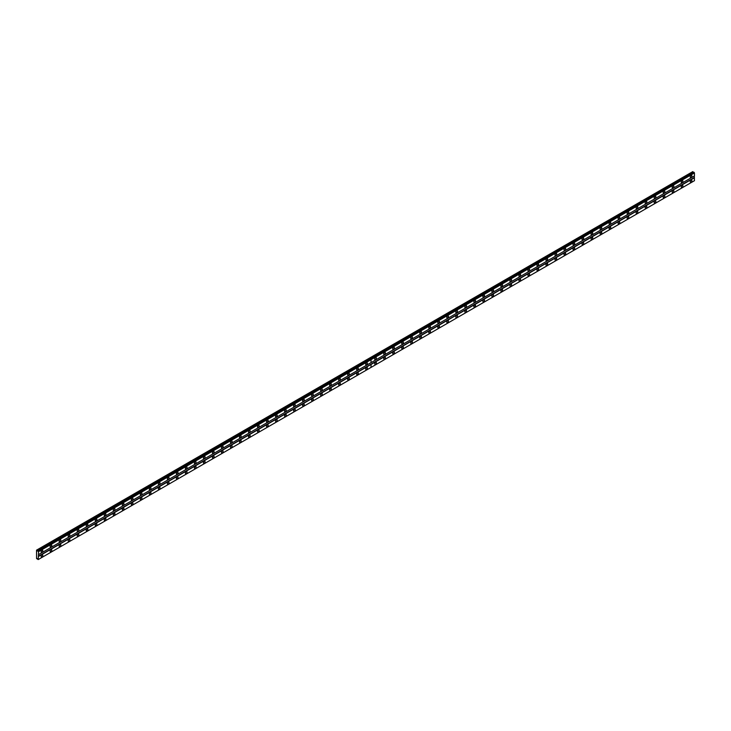 <?xml version="1.0" encoding="UTF-8"?>
<svg xmlns="http://www.w3.org/2000/svg" width="731" height="731" viewBox="0 0 731 731"><rect width="100%" height="100%" fill="white"/><g stroke="black" fill="none" stroke-linecap="round" stroke-linejoin="round"><path stroke-width="1.1" d="M366.514 364.796A1.197 0.694 120 0 0 367.291 363.736A1.197 0.694 120 0 0 367.108 362.777A1.197 0.694 120 0 0 366.514 362.841A1.197 0.694 120 0 0 365.738 363.892A1.197 0.694 120 0 0 365.92 364.851A1.197 0.694 120 0 0 366.514 364.796M357.496 369.996A1.197 0.694 120 0 0 358.281 368.945A1.197 0.694 120 0 0 358.099 367.985A1.197 0.694 120 0 0 357.496 368.049A1.197 0.694 120 0 0 356.719 369.1A1.197 0.694 120 0 0 356.902 370.06A1.197 0.694 120 0 0 357.496 369.996M348.486 375.204A1.197 0.694 120 0 0 349.263 374.153A1.197 0.694 120 0 0 349.08 373.194A1.197 0.694 120 0 0 348.486 373.249A1.197 0.694 120 0 0 347.7 374.299A1.197 0.694 120 0 0 347.883 375.259A1.197 0.694 120 0 0 348.486 375.204M339.467 380.403A1.197 0.694 120 0 0 340.253 379.352A1.197 0.694 120 0 0 340.061 378.393A1.197 0.694 120 0 0 339.467 378.457A1.197 0.694 120 0 0 338.691 379.508A1.197 0.694 120 0 0 338.873 380.467A1.197 0.694 120 0 0 339.467 380.403M330.449 385.612A1.197 0.694 120 0 0 331.234 384.561A1.197 0.694 120 0 0 331.052 383.601A1.197 0.694 120 0 0 330.449 383.656A1.197 0.694 120 0 0 329.672 384.716A1.197 0.694 120 0 0 329.855 385.676A1.197 0.694 120 0 0 330.449 385.612M321.439 390.82A1.197 0.694 120 0 0 322.216 389.76A1.197 0.694 120 0 0 322.033 388.81A1.197 0.694 120 0 0 321.439 388.865A1.197 0.694 120 0 0 320.653 389.915A1.197 0.694 120 0 0 320.836 390.875A1.197 0.694 120 0 0 321.439 390.82M312.42 396.019A1.197 0.694 120 0 0 313.206 394.968A1.197 0.694 120 0 0 313.023 394.009A1.197 0.694 120 0 0 312.42 394.073A1.197 0.694 120 0 0 311.644 395.124A1.197 0.694 120 0 0 311.826 396.083A1.197 0.694 120 0 0 312.42 396.019M303.411 401.228A1.197 0.694 120 0 0 304.187 400.177A1.197 0.694 120 0 0 304.005 399.217A1.197 0.694 120 0 0 303.411 399.272A1.197 0.694 120 0 0 302.625 400.332A1.197 0.694 120 0 0 302.808 401.282A1.197 0.694 120 0 0 303.411 401.228M294.392 406.436A1.197 0.694 120 0 0 295.169 405.376A1.197 0.694 120 0 0 294.986 404.417A1.197 0.694 120 0 0 294.392 404.481A1.197 0.694 120 0 0 293.606 405.531A1.197 0.694 120 0 0 293.789 406.491A1.197 0.694 120 0 0 294.392 406.436M285.373 411.635A1.197 0.694 120 0 0 286.159 410.584A1.197 0.694 120 0 0 285.976 409.625A1.197 0.694 120 0 0 285.373 409.689A1.197 0.694 120 0 0 284.597 410.74A1.197 0.694 120 0 0 284.779 411.699A1.197 0.694 120 0 0 285.373 411.635M276.364 416.844A1.197 0.694 120 0 0 277.14 415.793A1.197 0.694 120 0 0 276.958 414.833A1.197 0.694 120 0 0 276.364 414.888A1.197 0.694 120 0 0 275.578 415.939A1.197 0.694 120 0 0 275.761 416.898A1.197 0.694 120 0 0 276.364 416.844M267.345 422.043A1.197 0.694 120 0 0 268.122 420.992A1.197 0.694 120 0 0 267.939 420.033A1.197 0.694 120 0 0 267.345 420.097A1.197 0.694 120 0 0 266.568 421.147A1.197 0.694 120 0 0 266.751 422.107A1.197 0.694 120 0 0 267.345 422.043M258.326 427.251A1.197 0.694 120 0 0 259.112 426.2A1.197 0.694 120 0 0 258.929 425.241A1.197 0.694 120 0 0 258.326 425.296A1.197 0.694 120 0 0 257.55 426.356A1.197 0.694 120 0 0 257.732 427.315A1.197 0.694 120 0 0 258.326 427.251M249.317 432.46A1.197 0.694 120 0 0 250.093 431.4A1.197 0.694 120 0 0 249.911 430.449A1.197 0.694 120 0 0 249.317 430.504A1.197 0.694 120 0 0 248.531 431.555A1.197 0.694 120 0 0 248.714 432.514A1.197 0.694 120 0 0 249.317 432.46M240.298 437.659A1.197 0.694 120 0 0 241.084 436.608A1.197 0.694 120 0 0 240.892 435.649A1.197 0.694 120 0 0 240.298 435.713A1.197 0.694 120 0 0 239.521 436.763A1.197 0.694 120 0 0 239.704 437.723A1.197 0.694 120 0 0 240.298 437.659M231.279 442.867A1.197 0.694 120 0 0 232.065 441.816A1.197 0.694 120 0 0 231.882 440.857A1.197 0.694 120 0 0 231.279 440.912A1.197 0.694 120 0 0 230.503 441.972A1.197 0.694 120 0 0 230.685 442.922A1.197 0.694 120 0 0 231.279 442.867M222.27 448.076A1.197 0.694 120 0 0 223.046 447.016A1.197 0.694 120 0 0 222.864 446.065A1.197 0.694 120 0 0 222.27 446.12A1.197 0.694 120 0 0 221.484 447.171A1.197 0.694 120 0 0 221.667 448.13A1.197 0.694 120 0 0 222.27 448.076M213.251 453.275A1.197 0.694 120 0 0 214.037 452.224A1.197 0.694 120 0 0 213.854 451.265A1.197 0.694 120 0 0 213.251 451.329A1.197 0.694 120 0 0 212.474 452.379A1.197 0.694 120 0 0 212.657 453.339A1.197 0.694 120 0 0 213.251 453.275M204.232 458.483A1.197 0.694 120 0 0 205.018 457.432A1.197 0.694 120 0 0 204.835 456.473A1.197 0.694 120 0 0 204.232 456.528A1.197 0.694 120 0 0 203.456 457.588A1.197 0.694 120 0 0 203.638 458.538A1.197 0.694 120 0 0 204.232 458.483M195.223 463.692A1.197 0.694 120 0 0 195.999 462.632A1.197 0.694 120 0 0 195.817 461.672A1.197 0.694 120 0 0 195.223 461.736A1.197 0.694 120 0 0 194.437 462.787A1.197 0.694 120 0 0 194.62 463.746A1.197 0.694 120 0 0 195.223 463.692M186.204 468.891A1.197 0.694 120 0 0 186.99 467.84A1.197 0.694 120 0 0 186.807 466.881A1.197 0.694 120 0 0 186.204 466.945A1.197 0.694 120 0 0 185.427 467.995A1.197 0.694 120 0 0 185.61 468.955A1.197 0.694 120 0 0 186.204 468.891M177.194 474.099A1.197 0.694 120 0 0 177.971 473.048A1.197 0.694 120 0 0 177.788 472.089A1.197 0.694 120 0 0 177.194 472.144A1.197 0.694 120 0 0 176.409 473.195A1.197 0.694 120 0 0 176.591 474.154A1.197 0.694 120 0 0 177.194 474.099M168.176 479.298A1.197 0.694 120 0 0 168.952 478.248A1.197 0.694 120 0 0 168.77 477.288A1.197 0.694 120 0 0 168.176 477.352A1.197 0.694 120 0 0 167.39 478.403A1.197 0.694 120 0 0 167.582 479.362A1.197 0.694 120 0 0 168.176 479.298M159.157 484.507A1.197 0.694 120 0 0 159.943 483.456A1.197 0.694 120 0 0 159.76 482.497A1.197 0.694 120 0 0 159.157 482.551A1.197 0.694 120 0 0 158.38 483.611A1.197 0.694 120 0 0 158.563 484.571A1.197 0.694 120 0 0 159.157 484.507M150.147 489.715A1.197 0.694 120 0 0 150.924 488.655A1.197 0.694 120 0 0 150.741 487.705A1.197 0.694 120 0 0 150.147 487.76A1.197 0.694 120 0 0 149.362 488.811A1.197 0.694 120 0 0 149.544 489.77A1.197 0.694 120 0 0 150.147 489.715M141.129 494.914A1.197 0.694 120 0 0 141.905 493.864A1.197 0.694 120 0 0 141.723 492.904A1.197 0.694 120 0 0 141.129 492.968A1.197 0.694 120 0 0 140.352 494.019A1.197 0.694 120 0 0 140.535 494.978A1.197 0.694 120 0 0 141.129 494.914M132.11 500.123A1.197 0.694 120 0 0 132.896 499.072A1.197 0.694 120 0 0 132.713 498.113A1.197 0.694 120 0 0 132.11 498.167A1.197 0.694 120 0 0 131.333 499.227A1.197 0.694 120 0 0 131.516 500.178A1.197 0.694 120 0 0 132.11 500.123M123.1 505.331A1.197 0.694 120 0 0 123.877 504.271A1.197 0.694 120 0 0 123.694 503.312A1.197 0.694 120 0 0 123.1 503.376A1.197 0.694 120 0 0 122.315 504.427A1.197 0.694 120 0 0 122.497 505.386A1.197 0.694 120 0 0 123.1 505.331M114.082 510.53A1.197 0.694 120 0 0 114.868 509.48A1.197 0.694 120 0 0 114.685 508.52A1.197 0.694 120 0 0 114.082 508.584A1.197 0.694 120 0 0 113.305 509.635A1.197 0.694 120 0 0 113.488 510.594A1.197 0.694 120 0 0 114.082 510.53M105.063 515.739A1.197 0.694 120 0 0 105.849 514.688A1.197 0.694 120 0 0 105.666 513.729A1.197 0.694 120 0 0 105.063 513.783A1.197 0.694 120 0 0 104.286 514.834A1.197 0.694 120 0 0 104.469 515.794A1.197 0.694 120 0 0 105.063 515.739M96.053 520.938A1.197 0.694 120 0 0 96.83 519.887A1.197 0.694 120 0 0 96.647 518.928A1.197 0.694 120 0 0 96.053 518.992A1.197 0.694 120 0 0 95.268 520.043A1.197 0.694 120 0 0 95.45 521.002A1.197 0.694 120 0 0 96.053 520.938M87.035 526.146A1.197 0.694 120 0 0 87.821 525.096A1.197 0.694 120 0 0 87.638 524.136A1.197 0.694 120 0 0 87.035 524.191A1.197 0.694 120 0 0 86.258 525.251A1.197 0.694 120 0 0 86.441 526.21A1.197 0.694 120 0 0 87.035 526.146M78.025 531.355A1.197 0.694 120 0 0 78.802 530.295A1.197 0.694 120 0 0 78.619 529.345A1.197 0.694 120 0 0 78.025 529.399A1.197 0.694 120 0 0 77.239 530.45A1.197 0.694 120 0 0 77.422 531.41A1.197 0.694 120 0 0 78.025 531.355M69.006 536.554A1.197 0.694 120 0 0 69.783 535.503A1.197 0.694 120 0 0 69.6 534.544A1.197 0.694 120 0 0 69.006 534.608A1.197 0.694 120 0 0 68.221 535.659A1.197 0.694 120 0 0 68.403 536.618A1.197 0.694 120 0 0 69.006 536.554M59.988 541.762A1.197 0.694 120 0 0 60.774 540.712A1.197 0.694 120 0 0 60.591 539.752A1.197 0.694 120 0 0 59.988 539.807A1.197 0.694 120 0 0 59.211 540.867A1.197 0.694 120 0 0 59.394 541.817A1.197 0.694 120 0 0 59.988 541.762M50.978 546.971A1.197 0.694 120 0 0 51.755 545.911A1.197 0.694 120 0 0 51.572 544.96A1.197 0.694 120 0 0 50.978 545.015A1.197 0.694 120 0 0 50.192 546.066A1.197 0.694 120 0 0 50.375 547.026A1.197 0.694 120 0 0 50.978 546.971M41.959 552.17A1.197 0.694 120 0 0 42.736 551.119A1.197 0.694 120 0 0 42.553 550.16A1.197 0.694 120 0 0 41.959 550.224A1.197 0.694 120 0 0 41.183 551.275A1.197 0.694 120 0 0 41.365 552.234A1.197 0.694 120 0 0 41.959 552.17M366.514 369.475A1.197 0.694 120 0 0 367.291 368.424A1.197 0.694 120 0 0 367.108 367.465A1.197 0.694 120 0 0 366.514 367.529A1.197 0.694 120 0 0 365.738 368.579A1.197 0.694 120 0 0 365.92 369.539A1.197 0.694 120 0 0 366.514 369.475M357.496 374.683A1.197 0.694 120 0 0 358.281 373.632A1.197 0.694 120 0 0 358.099 372.673A1.197 0.694 120 0 0 357.496 372.728A1.197 0.694 120 0 0 356.719 373.779A1.197 0.694 120 0 0 356.902 374.738A1.197 0.694 120 0 0 357.496 374.683M348.486 379.882A1.197 0.694 120 0 0 349.263 378.832A1.197 0.694 120 0 0 349.08 377.872A1.197 0.694 120 0 0 348.486 377.936A1.197 0.694 120 0 0 347.7 378.987A1.197 0.694 120 0 0 347.883 379.946A1.197 0.694 120 0 0 348.486 379.882M339.467 385.091A1.197 0.694 120 0 0 340.253 384.04A1.197 0.694 120 0 0 340.061 383.081A1.197 0.694 120 0 0 339.467 383.135A1.197 0.694 120 0 0 338.691 384.195A1.197 0.694 120 0 0 338.873 385.155A1.197 0.694 120 0 0 339.467 385.091M330.449 390.299A1.197 0.694 120 0 0 331.234 389.239A1.197 0.694 120 0 0 331.052 388.289A1.197 0.694 120 0 0 330.449 388.344A1.197 0.694 120 0 0 329.672 389.395A1.197 0.694 120 0 0 329.855 390.354A1.197 0.694 120 0 0 330.449 390.299M321.439 395.498A1.197 0.694 120 0 0 322.216 394.448A1.197 0.694 120 0 0 322.033 393.488A1.197 0.694 120 0 0 321.439 393.552A1.197 0.694 120 0 0 320.653 394.603A1.197 0.694 120 0 0 320.836 395.562A1.197 0.694 120 0 0 321.439 395.498M312.42 400.707A1.197 0.694 120 0 0 313.206 399.656A1.197 0.694 120 0 0 313.023 398.697A1.197 0.694 120 0 0 312.42 398.751A1.197 0.694 120 0 0 311.644 399.811A1.197 0.694 120 0 0 311.826 400.762A1.197 0.694 120 0 0 312.42 400.707M303.411 405.915A1.197 0.694 120 0 0 304.187 404.855A1.197 0.694 120 0 0 304.005 403.905A1.197 0.694 120 0 0 303.411 403.96A1.197 0.694 120 0 0 302.625 405.011A1.197 0.694 120 0 0 302.808 405.97A1.197 0.694 120 0 0 303.411 405.915M294.392 411.114A1.197 0.694 120 0 0 295.169 410.064A1.197 0.694 120 0 0 294.986 409.104A1.197 0.694 120 0 0 294.392 409.168A1.197 0.694 120 0 0 293.606 410.219A1.197 0.694 120 0 0 293.789 411.178A1.197 0.694 120 0 0 294.392 411.114M285.373 416.323A1.197 0.694 120 0 0 286.159 415.272A1.197 0.694 120 0 0 285.976 414.313A1.197 0.694 120 0 0 285.373 414.367A1.197 0.694 120 0 0 284.597 415.427A1.197 0.694 120 0 0 284.779 416.378A1.197 0.694 120 0 0 285.373 416.323M276.364 421.531A1.197 0.694 120 0 0 277.14 420.471A1.197 0.694 120 0 0 276.958 419.512A1.197 0.694 120 0 0 276.364 419.576A1.197 0.694 120 0 0 275.578 420.627A1.197 0.694 120 0 0 275.761 421.586A1.197 0.694 120 0 0 276.364 421.531M267.345 426.73A1.197 0.694 120 0 0 268.122 425.68A1.197 0.694 120 0 0 267.939 424.72A1.197 0.694 120 0 0 267.345 424.784A1.197 0.694 120 0 0 266.568 425.835A1.197 0.694 120 0 0 266.751 426.794A1.197 0.694 120 0 0 267.345 426.73M258.326 431.939A1.197 0.694 120 0 0 259.112 430.888A1.197 0.694 120 0 0 258.929 429.929A1.197 0.694 120 0 0 258.326 429.983A1.197 0.694 120 0 0 257.55 431.034A1.197 0.694 120 0 0 257.732 431.994A1.197 0.694 120 0 0 258.326 431.939M249.317 437.138A1.197 0.694 120 0 0 250.093 436.087A1.197 0.694 120 0 0 249.911 435.128A1.197 0.694 120 0 0 249.317 435.192A1.197 0.694 120 0 0 248.531 436.243A1.197 0.694 120 0 0 248.714 437.202A1.197 0.694 120 0 0 249.317 437.138M240.298 442.346A1.197 0.694 120 0 0 241.084 441.296A1.197 0.694 120 0 0 240.892 440.336A1.197 0.694 120 0 0 240.298 440.391A1.197 0.694 120 0 0 239.521 441.451A1.197 0.694 120 0 0 239.704 442.41A1.197 0.694 120 0 0 240.298 442.346M231.279 447.555A1.197 0.694 120 0 0 232.065 446.495A1.197 0.694 120 0 0 231.882 445.544A1.197 0.694 120 0 0 231.279 445.599A1.197 0.694 120 0 0 230.503 446.65A1.197 0.694 120 0 0 230.685 447.61A1.197 0.694 120 0 0 231.279 447.555M222.27 452.754A1.197 0.694 120 0 0 223.046 451.703A1.197 0.694 120 0 0 222.864 450.744A1.197 0.694 120 0 0 222.27 450.808A1.197 0.694 120 0 0 221.484 451.859A1.197 0.694 120 0 0 221.667 452.818A1.197 0.694 120 0 0 222.27 452.754M213.251 457.962A1.197 0.694 120 0 0 214.037 456.912A1.197 0.694 120 0 0 213.854 455.952A1.197 0.694 120 0 0 213.251 456.007A1.197 0.694 120 0 0 212.474 457.067A1.197 0.694 120 0 0 212.657 458.017A1.197 0.694 120 0 0 213.251 457.962M204.232 463.171A1.197 0.694 120 0 0 205.018 462.111A1.197 0.694 120 0 0 204.835 461.151A1.197 0.694 120 0 0 204.232 461.215A1.197 0.694 120 0 0 203.456 462.266A1.197 0.694 120 0 0 203.638 463.226A1.197 0.694 120 0 0 204.232 463.171M195.223 468.37A1.197 0.694 120 0 0 195.999 467.319A1.197 0.694 120 0 0 195.817 466.36A1.197 0.694 120 0 0 195.223 466.424A1.197 0.694 120 0 0 194.437 467.474A1.197 0.694 120 0 0 194.62 468.434A1.197 0.694 120 0 0 195.223 468.37M186.204 473.578A1.197 0.694 120 0 0 186.99 472.528A1.197 0.694 120 0 0 186.807 471.568A1.197 0.694 120 0 0 186.204 471.623A1.197 0.694 120 0 0 185.427 472.674A1.197 0.694 120 0 0 185.61 473.633A1.197 0.694 120 0 0 186.204 473.578M177.194 478.778A1.197 0.694 120 0 0 177.971 477.727A1.197 0.694 120 0 0 177.788 476.767A1.197 0.694 120 0 0 177.194 476.831A1.197 0.694 120 0 0 176.409 477.882A1.197 0.694 120 0 0 176.591 478.842A1.197 0.694 120 0 0 177.194 478.778M168.176 483.986A1.197 0.694 120 0 0 168.952 482.935A1.197 0.694 120 0 0 168.77 481.976A1.197 0.694 120 0 0 168.176 482.031A1.197 0.694 120 0 0 167.39 483.09A1.197 0.694 120 0 0 167.582 484.05A1.197 0.694 120 0 0 168.176 483.986M159.157 489.194A1.197 0.694 120 0 0 159.943 488.134A1.197 0.694 120 0 0 159.76 487.184A1.197 0.694 120 0 0 159.157 487.239A1.197 0.694 120 0 0 158.38 488.29A1.197 0.694 120 0 0 158.563 489.249A1.197 0.694 120 0 0 159.157 489.194M150.147 494.394A1.197 0.694 120 0 0 150.924 493.343A1.197 0.694 120 0 0 150.741 492.383A1.197 0.694 120 0 0 150.147 492.447A1.197 0.694 120 0 0 149.362 493.498A1.197 0.694 120 0 0 149.544 494.458A1.197 0.694 120 0 0 150.147 494.394M141.129 499.602A1.197 0.694 120 0 0 141.905 498.551A1.197 0.694 120 0 0 141.723 497.592A1.197 0.694 120 0 0 141.129 497.647A1.197 0.694 120 0 0 140.352 498.706A1.197 0.694 120 0 0 140.535 499.657A1.197 0.694 120 0 0 141.129 499.602M132.11 504.81A1.197 0.694 120 0 0 132.896 503.75A1.197 0.694 120 0 0 132.713 502.8A1.197 0.694 120 0 0 132.11 502.855A1.197 0.694 120 0 0 131.333 503.906A1.197 0.694 120 0 0 131.516 504.865A1.197 0.694 120 0 0 132.11 504.81M123.1 510.01A1.197 0.694 120 0 0 123.877 508.959A1.197 0.694 120 0 0 123.694 507.999A1.197 0.694 120 0 0 123.1 508.063A1.197 0.694 120 0 0 122.315 509.114A1.197 0.694 120 0 0 122.497 510.074A1.197 0.694 120 0 0 123.1 510.01M114.082 515.218A1.197 0.694 120 0 0 114.868 514.167A1.197 0.694 120 0 0 114.685 513.208A1.197 0.694 120 0 0 114.082 513.263A1.197 0.694 120 0 0 113.305 514.322A1.197 0.694 120 0 0 113.488 515.273A1.197 0.694 120 0 0 114.082 515.218M105.063 520.426A1.197 0.694 120 0 0 105.849 519.366A1.197 0.694 120 0 0 105.666 518.407A1.197 0.694 120 0 0 105.063 518.471A1.197 0.694 120 0 0 104.286 519.522A1.197 0.694 120 0 0 104.469 520.481A1.197 0.694 120 0 0 105.063 520.426M96.053 525.626A1.197 0.694 120 0 0 96.83 524.575A1.197 0.694 120 0 0 96.647 523.615A1.197 0.694 120 0 0 96.053 523.679A1.197 0.694 120 0 0 95.268 524.73A1.197 0.694 120 0 0 95.45 525.69A1.197 0.694 120 0 0 96.053 525.626M87.035 530.834A1.197 0.694 120 0 0 87.821 529.774A1.197 0.694 120 0 0 87.638 528.824A1.197 0.694 120 0 0 87.035 528.878A1.197 0.694 120 0 0 86.258 529.929A1.197 0.694 120 0 0 86.441 530.889A1.197 0.694 120 0 0 87.035 530.834M78.025 536.033A1.197 0.694 120 0 0 78.802 534.982A1.197 0.694 120 0 0 78.619 534.023A1.197 0.694 120 0 0 78.025 534.087A1.197 0.694 120 0 0 77.239 535.138A1.197 0.694 120 0 0 77.422 536.097A1.197 0.694 120 0 0 78.025 536.033M69.006 541.242A1.197 0.694 120 0 0 69.783 540.191A1.197 0.694 120 0 0 69.6 539.231A1.197 0.694 120 0 0 69.006 539.286A1.197 0.694 120 0 0 68.221 540.346A1.197 0.694 120 0 0 68.403 541.305A1.197 0.694 120 0 0 69.006 541.242M59.988 546.45A1.197 0.694 120 0 0 60.774 545.39A1.197 0.694 120 0 0 60.591 544.44A1.197 0.694 120 0 0 59.988 544.494A1.197 0.694 120 0 0 59.211 545.545A1.197 0.694 120 0 0 59.394 546.505A1.197 0.694 120 0 0 59.988 546.45M50.978 551.649A1.197 0.694 120 0 0 51.755 550.598A1.197 0.694 120 0 0 51.572 549.639A1.197 0.694 120 0 0 50.978 549.703A1.197 0.694 120 0 0 50.192 550.754A1.197 0.694 120 0 0 50.375 551.713A1.197 0.694 120 0 0 50.978 551.649M41.959 556.858A1.197 0.694 120 0 0 42.736 555.807A1.197 0.694 120 0 0 42.553 554.847A1.197 0.694 120 0 0 41.959 554.902A1.197 0.694 120 0 0 41.183 555.962A1.197 0.694 120 0 0 41.365 556.912A1.197 0.694 120 0 0 41.959 556.858M682.05 182.613A1.197 0.694 120 0 0 682.836 181.562A1.197 0.694 120 0 0 682.653 180.603A1.197 0.694 120 0 0 682.05 180.667A1.197 0.694 120 0 0 681.274 181.717A1.197 0.694 120 0 0 681.456 182.677A1.197 0.694 120 0 0 682.05 182.613M673.041 187.821A1.197 0.694 120 0 0 673.818 186.77A1.197 0.694 120 0 0 673.635 185.811A1.197 0.694 120 0 0 673.041 185.866A1.197 0.694 120 0 0 672.255 186.926A1.197 0.694 120 0 0 672.438 187.885A1.197 0.694 120 0 0 673.041 187.821M664.022 193.03A1.197 0.694 120 0 0 664.808 191.97A1.197 0.694 120 0 0 664.616 191.019A1.197 0.694 120 0 0 664.022 191.074A1.197 0.694 120 0 0 663.245 192.125A1.197 0.694 120 0 0 663.428 193.085A1.197 0.694 120 0 0 664.022 193.03M655.003 198.229A1.197 0.694 120 0 0 655.789 197.178A1.197 0.694 120 0 0 655.606 196.219A1.197 0.694 120 0 0 655.003 196.283A1.197 0.694 120 0 0 654.227 197.333A1.197 0.694 120 0 0 654.409 198.293A1.197 0.694 120 0 0 655.003 198.229M645.994 203.437A1.197 0.694 120 0 0 646.771 202.386A1.197 0.694 120 0 0 646.588 201.427A1.197 0.694 120 0 0 645.994 201.482A1.197 0.694 120 0 0 645.208 202.542A1.197 0.694 120 0 0 645.391 203.492A1.197 0.694 120 0 0 645.994 203.437M636.975 208.646A1.197 0.694 120 0 0 637.761 207.586A1.197 0.694 120 0 0 637.578 206.635A1.197 0.694 120 0 0 636.975 206.69A1.197 0.694 120 0 0 636.198 207.741A1.197 0.694 120 0 0 636.381 208.701A1.197 0.694 120 0 0 636.975 208.646M627.966 213.845A1.197 0.694 120 0 0 628.742 212.794A1.197 0.694 120 0 0 628.559 211.835A1.197 0.694 120 0 0 627.966 211.899A1.197 0.694 120 0 0 627.18 212.949A1.197 0.694 120 0 0 627.362 213.909A1.197 0.694 120 0 0 627.966 213.845M618.947 219.053A1.197 0.694 120 0 0 619.724 218.002A1.197 0.694 120 0 0 619.541 217.043A1.197 0.694 120 0 0 618.947 217.098A1.197 0.694 120 0 0 618.161 218.158A1.197 0.694 120 0 0 618.344 219.108A1.197 0.694 120 0 0 618.947 219.053M609.928 224.253A1.197 0.694 120 0 0 610.714 223.202A1.197 0.694 120 0 0 610.531 222.242A1.197 0.694 120 0 0 609.928 222.306A1.197 0.694 120 0 0 609.151 223.357A1.197 0.694 120 0 0 609.334 224.316A1.197 0.694 120 0 0 609.928 224.253M600.919 229.461A1.197 0.694 120 0 0 601.695 228.41A1.197 0.694 120 0 0 601.512 227.451A1.197 0.694 120 0 0 600.919 227.515A1.197 0.694 120 0 0 600.133 228.565A1.197 0.694 120 0 0 600.315 229.525A1.197 0.694 120 0 0 600.919 229.461M591.9 234.669A1.197 0.694 120 0 0 592.677 233.609A1.197 0.694 120 0 0 592.494 232.659A1.197 0.694 120 0 0 591.9 232.714A1.197 0.694 120 0 0 591.123 233.765A1.197 0.694 120 0 0 591.306 234.724A1.197 0.694 120 0 0 591.9 234.669M582.881 239.869A1.197 0.694 120 0 0 583.667 238.818A1.197 0.694 120 0 0 583.484 237.858A1.197 0.694 120 0 0 582.881 237.922A1.197 0.694 120 0 0 582.104 238.973A1.197 0.694 120 0 0 582.287 239.932A1.197 0.694 120 0 0 582.881 239.869M573.872 245.077A1.197 0.694 120 0 0 574.648 244.026A1.197 0.694 120 0 0 574.465 243.067A1.197 0.694 120 0 0 573.872 243.121A1.197 0.694 120 0 0 573.086 244.181A1.197 0.694 120 0 0 573.268 245.132A1.197 0.694 120 0 0 573.872 245.077M564.853 250.285A1.197 0.694 120 0 0 565.639 249.225A1.197 0.694 120 0 0 565.447 248.275A1.197 0.694 120 0 0 564.853 248.33A1.197 0.694 120 0 0 564.076 249.381A1.197 0.694 120 0 0 564.259 250.34A1.197 0.694 120 0 0 564.853 250.285M555.834 255.484A1.197 0.694 120 0 0 556.62 254.434A1.197 0.694 120 0 0 556.437 253.474A1.197 0.694 120 0 0 555.834 253.538A1.197 0.694 120 0 0 555.057 254.589A1.197 0.694 120 0 0 555.24 255.548A1.197 0.694 120 0 0 555.834 255.484M546.825 260.693A1.197 0.694 120 0 0 547.601 259.642A1.197 0.694 120 0 0 547.418 258.683A1.197 0.694 120 0 0 546.825 258.737A1.197 0.694 120 0 0 546.039 259.797A1.197 0.694 120 0 0 546.221 260.748A1.197 0.694 120 0 0 546.825 260.693M537.806 265.901A1.197 0.694 120 0 0 538.592 264.841A1.197 0.694 120 0 0 538.409 263.882A1.197 0.694 120 0 0 537.806 263.946A1.197 0.694 120 0 0 537.029 264.997A1.197 0.694 120 0 0 537.212 265.956A1.197 0.694 120 0 0 537.806 265.901M528.796 271.1A1.197 0.694 120 0 0 529.573 270.05A1.197 0.694 120 0 0 529.39 269.09A1.197 0.694 120 0 0 528.796 269.154A1.197 0.694 120 0 0 528.01 270.205A1.197 0.694 120 0 0 528.193 271.164A1.197 0.694 120 0 0 528.796 271.1M519.778 276.309A1.197 0.694 120 0 0 520.554 275.258A1.197 0.694 120 0 0 520.371 274.299A1.197 0.694 120 0 0 519.778 274.353A1.197 0.694 120 0 0 518.992 275.404A1.197 0.694 120 0 0 519.174 276.364A1.197 0.694 120 0 0 519.778 276.309M510.759 281.508A1.197 0.694 120 0 0 511.545 280.457A1.197 0.694 120 0 0 511.362 279.498A1.197 0.694 120 0 0 510.759 279.562A1.197 0.694 120 0 0 509.982 280.613A1.197 0.694 120 0 0 510.165 281.572A1.197 0.694 120 0 0 510.759 281.508M501.749 286.716A1.197 0.694 120 0 0 502.526 285.666A1.197 0.694 120 0 0 502.343 284.706A1.197 0.694 120 0 0 501.749 284.761A1.197 0.694 120 0 0 500.963 285.821A1.197 0.694 120 0 0 501.146 286.78A1.197 0.694 120 0 0 501.749 286.716M492.731 291.925A1.197 0.694 120 0 0 493.507 290.865A1.197 0.694 120 0 0 493.324 289.915A1.197 0.694 120 0 0 492.731 289.969A1.197 0.694 120 0 0 491.945 291.02A1.197 0.694 120 0 0 492.137 291.98A1.197 0.694 120 0 0 492.731 291.925M483.712 297.124A1.197 0.694 120 0 0 484.498 296.073A1.197 0.694 120 0 0 484.315 295.114A1.197 0.694 120 0 0 483.712 295.178A1.197 0.694 120 0 0 482.935 296.229A1.197 0.694 120 0 0 483.118 297.188A1.197 0.694 120 0 0 483.712 297.124M474.702 302.332A1.197 0.694 120 0 0 475.479 301.282A1.197 0.694 120 0 0 475.296 300.322A1.197 0.694 120 0 0 474.702 300.377A1.197 0.694 120 0 0 473.916 301.437A1.197 0.694 120 0 0 474.099 302.387A1.197 0.694 120 0 0 474.702 302.332M465.684 307.541A1.197 0.694 120 0 0 466.46 306.481A1.197 0.694 120 0 0 466.277 305.521A1.197 0.694 120 0 0 465.684 305.585A1.197 0.694 120 0 0 464.907 306.636A1.197 0.694 120 0 0 465.09 307.596A1.197 0.694 120 0 0 465.684 307.541M456.665 312.74A1.197 0.694 120 0 0 457.451 311.689A1.197 0.694 120 0 0 457.268 310.73A1.197 0.694 120 0 0 456.665 310.794A1.197 0.694 120 0 0 455.888 311.845A1.197 0.694 120 0 0 456.071 312.804A1.197 0.694 120 0 0 456.665 312.74M447.655 317.948A1.197 0.694 120 0 0 448.432 316.898A1.197 0.694 120 0 0 448.249 315.938A1.197 0.694 120 0 0 447.655 315.993A1.197 0.694 120 0 0 446.869 317.053A1.197 0.694 120 0 0 447.052 318.003A1.197 0.694 120 0 0 447.655 317.948M438.637 323.148A1.197 0.694 120 0 0 439.422 322.097A1.197 0.694 120 0 0 439.24 321.137A1.197 0.694 120 0 0 438.637 321.201A1.197 0.694 120 0 0 437.86 322.252A1.197 0.694 120 0 0 438.043 323.212A1.197 0.694 120 0 0 438.637 323.148M429.618 328.356A1.197 0.694 120 0 0 430.404 327.305A1.197 0.694 120 0 0 430.221 326.346A1.197 0.694 120 0 0 429.618 326.401A1.197 0.694 120 0 0 428.841 327.461A1.197 0.694 120 0 0 429.024 328.42A1.197 0.694 120 0 0 429.618 328.356M420.608 333.564A1.197 0.694 120 0 0 421.385 332.504A1.197 0.694 120 0 0 421.202 331.554A1.197 0.694 120 0 0 420.608 331.609A1.197 0.694 120 0 0 419.822 332.66A1.197 0.694 120 0 0 420.005 333.619A1.197 0.694 120 0 0 420.608 333.564M411.59 338.764A1.197 0.694 120 0 0 412.375 337.713A1.197 0.694 120 0 0 412.193 336.753A1.197 0.694 120 0 0 411.59 336.817A1.197 0.694 120 0 0 410.813 337.868A1.197 0.694 120 0 0 410.996 338.828A1.197 0.694 120 0 0 411.59 338.764M402.58 343.972A1.197 0.694 120 0 0 403.357 342.921A1.197 0.694 120 0 0 403.174 341.962A1.197 0.694 120 0 0 402.58 342.017A1.197 0.694 120 0 0 401.794 343.077A1.197 0.694 120 0 0 401.977 344.027A1.197 0.694 120 0 0 402.58 343.972M393.561 349.18A1.197 0.694 120 0 0 394.338 348.12A1.197 0.694 120 0 0 394.155 347.17A1.197 0.694 120 0 0 393.561 347.225A1.197 0.694 120 0 0 392.775 348.276A1.197 0.694 120 0 0 392.967 349.235A1.197 0.694 120 0 0 393.561 349.18M384.543 354.38A1.197 0.694 120 0 0 385.328 353.329A1.197 0.694 120 0 0 385.146 352.369A1.197 0.694 120 0 0 384.543 352.433A1.197 0.694 120 0 0 383.766 353.484A1.197 0.694 120 0 0 383.949 354.444A1.197 0.694 120 0 0 384.543 354.38M375.533 359.588A1.197 0.694 120 0 0 376.31 358.537A1.197 0.694 120 0 0 376.127 357.578A1.197 0.694 120 0 0 375.533 357.633A1.197 0.694 120 0 0 374.747 358.693A1.197 0.694 120 0 0 374.93 359.643A1.197 0.694 120 0 0 375.533 359.588M691.069 177.414A1.197 0.694 120 0 0 691.846 176.363A1.197 0.694 120 0 0 691.663 175.403A1.197 0.694 120 0 0 691.069 175.458A1.197 0.694 120 0 0 690.292 176.509A1.197 0.694 120 0 0 690.475 177.469A1.197 0.694 120 0 0 691.069 177.414M682.05 187.3A1.197 0.694 120 0 0 682.836 186.25A1.197 0.694 120 0 0 682.653 185.29A1.197 0.694 120 0 0 682.05 185.354A1.197 0.694 120 0 0 681.274 186.405A1.197 0.694 120 0 0 681.456 187.364A1.197 0.694 120 0 0 682.05 187.3M673.041 192.509A1.197 0.694 120 0 0 673.818 191.449A1.197 0.694 120 0 0 673.635 190.499A1.197 0.694 120 0 0 673.041 190.553A1.197 0.694 120 0 0 672.255 191.604A1.197 0.694 120 0 0 672.438 192.564A1.197 0.694 120 0 0 673.041 192.509M664.022 197.708A1.197 0.694 120 0 0 664.808 196.657A1.197 0.694 120 0 0 664.616 195.698A1.197 0.694 120 0 0 664.022 195.762A1.197 0.694 120 0 0 663.245 196.813A1.197 0.694 120 0 0 663.428 197.772A1.197 0.694 120 0 0 664.022 197.708M655.003 202.916A1.197 0.694 120 0 0 655.789 201.866A1.197 0.694 120 0 0 655.606 200.906A1.197 0.694 120 0 0 655.003 200.961A1.197 0.694 120 0 0 654.227 202.021A1.197 0.694 120 0 0 654.409 202.971A1.197 0.694 120 0 0 655.003 202.916M645.994 208.125A1.197 0.694 120 0 0 646.771 207.065A1.197 0.694 120 0 0 646.588 206.115A1.197 0.694 120 0 0 645.994 206.169A1.197 0.694 120 0 0 645.208 207.22A1.197 0.694 120 0 0 645.391 208.18A1.197 0.694 120 0 0 645.994 208.125M636.975 213.324A1.197 0.694 120 0 0 637.761 212.273A1.197 0.694 120 0 0 637.578 211.314A1.197 0.694 120 0 0 636.975 211.378A1.197 0.694 120 0 0 636.198 212.429A1.197 0.694 120 0 0 636.381 213.388A1.197 0.694 120 0 0 636.975 213.324M627.966 218.532A1.197 0.694 120 0 0 628.742 217.482A1.197 0.694 120 0 0 628.559 216.522A1.197 0.694 120 0 0 627.966 216.577A1.197 0.694 120 0 0 627.18 217.637A1.197 0.694 120 0 0 627.362 218.587A1.197 0.694 120 0 0 627.966 218.532M618.947 223.741A1.197 0.694 120 0 0 619.724 222.681A1.197 0.694 120 0 0 619.541 221.721A1.197 0.694 120 0 0 618.947 221.785A1.197 0.694 120 0 0 618.161 222.836A1.197 0.694 120 0 0 618.344 223.796A1.197 0.694 120 0 0 618.947 223.741M609.928 228.94A1.197 0.694 120 0 0 610.714 227.889A1.197 0.694 120 0 0 610.531 226.93A1.197 0.694 120 0 0 609.928 226.994A1.197 0.694 120 0 0 609.151 228.045A1.197 0.694 120 0 0 609.334 229.004A1.197 0.694 120 0 0 609.928 228.94M600.919 234.148A1.197 0.694 120 0 0 601.695 233.098A1.197 0.694 120 0 0 601.512 232.138A1.197 0.694 120 0 0 600.919 232.193A1.197 0.694 120 0 0 600.133 233.244A1.197 0.694 120 0 0 600.315 234.203A1.197 0.694 120 0 0 600.919 234.148M591.9 239.348A1.197 0.694 120 0 0 592.677 238.297A1.197 0.694 120 0 0 592.494 237.337A1.197 0.694 120 0 0 591.9 237.401A1.197 0.694 120 0 0 591.123 238.452A1.197 0.694 120 0 0 591.306 239.412A1.197 0.694 120 0 0 591.9 239.348M582.881 244.556A1.197 0.694 120 0 0 583.667 243.505A1.197 0.694 120 0 0 583.484 242.546A1.197 0.694 120 0 0 582.881 242.601A1.197 0.694 120 0 0 582.104 243.661A1.197 0.694 120 0 0 582.287 244.62A1.197 0.694 120 0 0 582.881 244.556M573.872 249.764A1.197 0.694 120 0 0 574.648 248.704A1.197 0.694 120 0 0 574.465 247.754A1.197 0.694 120 0 0 573.872 247.809A1.197 0.694 120 0 0 573.086 248.86A1.197 0.694 120 0 0 573.268 249.819A1.197 0.694 120 0 0 573.872 249.764M564.853 254.964A1.197 0.694 120 0 0 565.639 253.913A1.197 0.694 120 0 0 565.447 252.953A1.197 0.694 120 0 0 564.853 253.017A1.197 0.694 120 0 0 564.076 254.068A1.197 0.694 120 0 0 564.259 255.028A1.197 0.694 120 0 0 564.853 254.964M555.834 260.172A1.197 0.694 120 0 0 556.62 259.121A1.197 0.694 120 0 0 556.437 258.162A1.197 0.694 120 0 0 555.834 258.217A1.197 0.694 120 0 0 555.057 259.277A1.197 0.694 120 0 0 555.24 260.227A1.197 0.694 120 0 0 555.834 260.172M546.825 265.38A1.197 0.694 120 0 0 547.601 264.32A1.197 0.694 120 0 0 547.418 263.361A1.197 0.694 120 0 0 546.825 263.425A1.197 0.694 120 0 0 546.039 264.476A1.197 0.694 120 0 0 546.221 265.435A1.197 0.694 120 0 0 546.825 265.38M537.806 270.58A1.197 0.694 120 0 0 538.592 269.529A1.197 0.694 120 0 0 538.409 268.569A1.197 0.694 120 0 0 537.806 268.633A1.197 0.694 120 0 0 537.029 269.684A1.197 0.694 120 0 0 537.212 270.644A1.197 0.694 120 0 0 537.806 270.58M528.796 275.788A1.197 0.694 120 0 0 529.573 274.737A1.197 0.694 120 0 0 529.39 273.778A1.197 0.694 120 0 0 528.796 273.833A1.197 0.694 120 0 0 528.01 274.893A1.197 0.694 120 0 0 528.193 275.843A1.197 0.694 120 0 0 528.796 275.788M519.778 280.987A1.197 0.694 120 0 0 520.554 279.936A1.197 0.694 120 0 0 520.371 278.977A1.197 0.694 120 0 0 519.778 279.041A1.197 0.694 120 0 0 518.992 280.092A1.197 0.694 120 0 0 519.174 281.051A1.197 0.694 120 0 0 519.778 280.987M510.759 286.196A1.197 0.694 120 0 0 511.545 285.145A1.197 0.694 120 0 0 511.362 284.185A1.197 0.694 120 0 0 510.759 284.24A1.197 0.694 120 0 0 509.982 285.3A1.197 0.694 120 0 0 510.165 286.26A1.197 0.694 120 0 0 510.759 286.196M501.749 291.404A1.197 0.694 120 0 0 502.526 290.344A1.197 0.694 120 0 0 502.343 289.394A1.197 0.694 120 0 0 501.749 289.449A1.197 0.694 120 0 0 500.963 290.499A1.197 0.694 120 0 0 501.146 291.459A1.197 0.694 120 0 0 501.749 291.404M492.731 296.603A1.197 0.694 120 0 0 493.507 295.552A1.197 0.694 120 0 0 493.324 294.593A1.197 0.694 120 0 0 492.731 294.657A1.197 0.694 120 0 0 491.945 295.708A1.197 0.694 120 0 0 492.137 296.667A1.197 0.694 120 0 0 492.731 296.603M483.712 301.812A1.197 0.694 120 0 0 484.498 300.761A1.197 0.694 120 0 0 484.315 299.801A1.197 0.694 120 0 0 483.712 299.856A1.197 0.694 120 0 0 482.935 300.916A1.197 0.694 120 0 0 483.118 301.866A1.197 0.694 120 0 0 483.712 301.812M474.702 307.02A1.197 0.694 120 0 0 475.479 305.96A1.197 0.694 120 0 0 475.296 305.01A1.197 0.694 120 0 0 474.702 305.065A1.197 0.694 120 0 0 473.916 306.115A1.197 0.694 120 0 0 474.099 307.075A1.197 0.694 120 0 0 474.702 307.02M465.684 312.219A1.197 0.694 120 0 0 466.46 311.168A1.197 0.694 120 0 0 466.277 310.209A1.197 0.694 120 0 0 465.684 310.273A1.197 0.694 120 0 0 464.907 311.324A1.197 0.694 120 0 0 465.09 312.283A1.197 0.694 120 0 0 465.684 312.219M456.665 317.428A1.197 0.694 120 0 0 457.451 316.377A1.197 0.694 120 0 0 457.268 315.417A1.197 0.694 120 0 0 456.665 315.472A1.197 0.694 120 0 0 455.888 316.532A1.197 0.694 120 0 0 456.071 317.482A1.197 0.694 120 0 0 456.665 317.428M447.655 322.636A1.197 0.694 120 0 0 448.432 321.576A1.197 0.694 120 0 0 448.249 320.617A1.197 0.694 120 0 0 447.655 320.681A1.197 0.694 120 0 0 446.869 321.731A1.197 0.694 120 0 0 447.052 322.691A1.197 0.694 120 0 0 447.655 322.636M438.637 327.835A1.197 0.694 120 0 0 439.422 326.784A1.197 0.694 120 0 0 439.24 325.825A1.197 0.694 120 0 0 438.637 325.889A1.197 0.694 120 0 0 437.86 326.94A1.197 0.694 120 0 0 438.043 327.899A1.197 0.694 120 0 0 438.637 327.835M429.618 333.044A1.197 0.694 120 0 0 430.404 331.993A1.197 0.694 120 0 0 430.221 331.033A1.197 0.694 120 0 0 429.618 331.088A1.197 0.694 120 0 0 428.841 332.139A1.197 0.694 120 0 0 429.024 333.098A1.197 0.694 120 0 0 429.618 333.044M420.608 338.243A1.197 0.694 120 0 0 421.385 337.192A1.197 0.694 120 0 0 421.202 336.233A1.197 0.694 120 0 0 420.608 336.297A1.197 0.694 120 0 0 419.822 337.347A1.197 0.694 120 0 0 420.005 338.307A1.197 0.694 120 0 0 420.608 338.243M411.59 343.451A1.197 0.694 120 0 0 412.375 342.4A1.197 0.694 120 0 0 412.193 341.441A1.197 0.694 120 0 0 411.59 341.496A1.197 0.694 120 0 0 410.813 342.556A1.197 0.694 120 0 0 410.996 343.515A1.197 0.694 120 0 0 411.59 343.451M402.58 348.66A1.197 0.694 120 0 0 403.357 347.6A1.197 0.694 120 0 0 403.174 346.649A1.197 0.694 120 0 0 402.58 346.704A1.197 0.694 120 0 0 401.794 347.755A1.197 0.694 120 0 0 401.977 348.714A1.197 0.694 120 0 0 402.58 348.66M393.561 353.859A1.197 0.694 120 0 0 394.338 352.808A1.197 0.694 120 0 0 394.155 351.849A1.197 0.694 120 0 0 393.561 351.913A1.197 0.694 120 0 0 392.775 352.963A1.197 0.694 120 0 0 392.967 353.923A1.197 0.694 120 0 0 393.561 353.859M384.543 359.067A1.197 0.694 120 0 0 385.328 358.016A1.197 0.694 120 0 0 385.146 357.057A1.197 0.694 120 0 0 384.543 357.112A1.197 0.694 120 0 0 383.766 358.172A1.197 0.694 120 0 0 383.949 359.122A1.197 0.694 120 0 0 384.543 359.067M375.533 364.276A1.197 0.694 120 0 0 376.31 363.216A1.197 0.694 120 0 0 376.127 362.256A1.197 0.694 120 0 0 375.533 362.32A1.197 0.694 120 0 0 374.747 363.371A1.197 0.694 120 0 0 374.93 364.33A1.197 0.694 120 0 0 375.533 364.276M691.069 182.092A1.197 0.694 120 0 0 691.846 181.041A1.197 0.694 120 0 0 691.663 180.082A1.197 0.694 120 0 0 691.069 180.146A1.197 0.694 120 0 0 690.292 181.197A1.197 0.694 120 0 0 690.475 182.156A1.197 0.694 120 0 0 691.069 182.092M36.55 550.16L36.55 558.484L38.213 559.571L38.579 551.622L36.55 550.16M36.952 550.26L692.824 171.593L36.66 550.087M38.579 551.622L371.001 359.698L371.001 362.658L38.579 554.582M38.469 554.646L694.34 175.979L694.34 177.542L38.469 556.209M38.579 556.401L371.001 364.477L371.001 367.437L38.579 559.361M37.436 558.566L36.952 558.85M692.824 171.593L693.107 172.315L37.235 550.982M38.213 550.982L693.911 172.224L694.45 172.955L371.001 359.698M371.001 362.658L694.45 175.915L694.45 172.955M371.001 367.437L694.45 180.703L694.34 177.542M694.286 180.795L38.414 559.462M694.121 180.886L38.25 559.553M38.414 551.329L694.286 172.671M694.45 177.734L371.001 364.477M371.046 362.631L371.046 359.67M371.046 367.419L371.046 364.458M38.25 551.046L694.121 172.388M370.507 358.939L38.039 550.891M370.681 359.04L694.084 172.324"/></g></svg>
